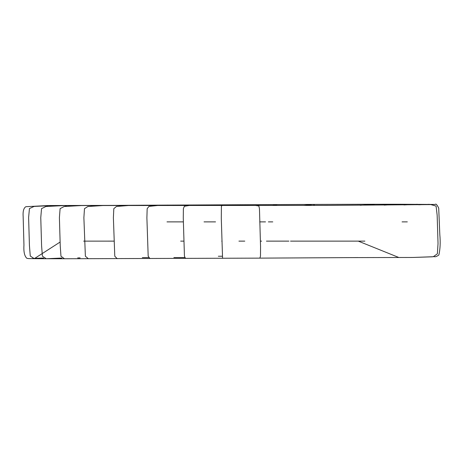 <?xml version="1.0" encoding="UTF-8"?>
<svg xmlns="http://www.w3.org/2000/svg" width="463" height="463" viewBox="0 0 463 463"><rect width="100%" height="100%" fill="white"/><g stroke="black" fill="none" stroke-linecap="round" stroke-linejoin="round"><path stroke-width="0.69" d="M244.788 241.125L238.925 241.125M272.782 221.887L268.366 221.887M204.038 221.887L215.544 221.887M183.348 221.887L166.993 221.887M259.726 221.887L265.513 221.887L259.726 221.875M351.162 257.607L412.724 257.469L432.251 256.815C435.318 256.085 434.196 258.024 438.849 255.032C440.203 249.192 440.527 242.381 439.815 234.596L438.704 208.107C436.985 204.64 435.833 203.431 435.243 204.461L399.129 204.247L384.163 205.115M360.202 205.283L375.076 204.264L313.254 204.414L303.699 205.427M266.439 241.125L286.944 241.125M358.258 241.125L398.678 257.428M417.377 204.27L403.939 204.941M272.418 241.125L280.937 241.125M281.452 241.125L288.906 241.125M290.498 241.125L364.879 241.125M429.323 204.328L418.714 204.779M407.318 221.881L402.069 221.887M412.724 257.469L433.281 256.722L437.379 253.811L438.033 243.521L437.153 215.156L436.094 206.099L430.862 204.582L327.659 205.393L64.623 205.555L66.834 206.342M61.839 258.047L46.242 258.736L64.461 258.753L259.876 258.128L260.484 256.149L260.553 246.738L259.459 208.749L258.863 205.971L255.68 205.474M222.564 258.308L221.291 218.368L221.412 206.128L222.252 205.503M185.489 258.464L184.442 256.184L183.273 218.085L183.383 208.634L184.378 206.266L189.026 205.52M149.96 258.586L148.183 256.213L146.893 217.899L147.165 208.639L149.011 206.376L157.275 205.537M117.214 258.684L114.783 256.23L113.383 217.778L113.817 208.651L116.473 206.457L128.037 205.549M88.381 258.736L85.377 256.236L83.884 217.703L84.474 208.663L87.912 206.504L102.653 205.555M64.461 258.753L60.971 256.224L60.231 245.76L59.403 217.662L60.103 208.657L64.137 206.521L81.28 205.555M60.138 242.033L34.297 258.672L46.242 258.736L42.393 256.172L41.589 245.703L40.767 217.627L41.537 208.634L45.93 206.498L64.623 205.555L53.974 205.543L56.098 205.948M117.851 205.387L48.465 205.531L25.905 206.683C23.706 207.962 22.785 211.238 23.15 216.516L23.954 245.101C23.526 251.71 24.493 256.114 26.854 258.308C29.597 258.736 27.045 258.51 34.297 258.672L30.269 256.045L29.429 245.558L28.613 217.552L29.435 208.57L34.083 206.44L49.402 205.537L51.561 206.185M114.118 241.125L83.635 241.13M50.594 205.52L52.197 205.589M43.609 258.209L40.808 258.279L43.655 258.244M37.092 206.284L47.897 205.775M57.904 205.497L60.196 205.734M52.07 206.157L60.173 205.722M71.128 205.474L73.825 205.937M80.128 257.879L77.686 257.908M73.455 205.96L73.762 205.873M89.949 205.439L92.947 206.151M314.776 205.41L313.254 204.414L133.332 205.271L143.646 205.543M167.102 205.068L174.001 205.526M240.656 204.698L239.371 205.491M277.748 204.542L272.319 205.462M218.333 256.247L222.309 256.23M260.438 241.154L261.601 241.142M180.686 241.13L183.655 241.125M221.754 241.136L222.072 241.136M399.129 204.247L375.076 204.264M259.876 258.128L357.749 257.567M43.366 258.024L32.665 258.423M133.332 205.271L112.515 205.398M142.332 257.602L148.478 257.596M173.874 257.555L184.621 257.544"/></g></svg>
